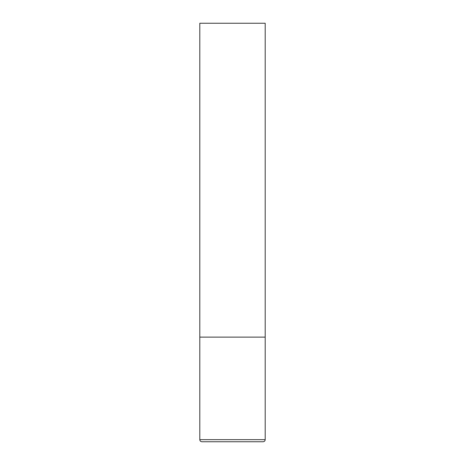 <?xml version="1.0" encoding="UTF-8"?>
<svg xmlns="http://www.w3.org/2000/svg" width="465" height="465" viewBox="0 0 465 465"><rect width="100%" height="100%" fill="white"/><g stroke="black" fill="none" stroke-linecap="round" stroke-linejoin="round"><path stroke-width="0.7" d="M265.195 439.658L265.195 337.125L199.805 337.125L265.195 337.125L265.195 23.25L199.805 23.25L199.805 439.658C199.915 440.919 200.613 441.616 201.897 441.75L263.103 441.75C264.387 441.616 265.085 440.919 265.195 439.658L199.805 439.658"/></g></svg>
